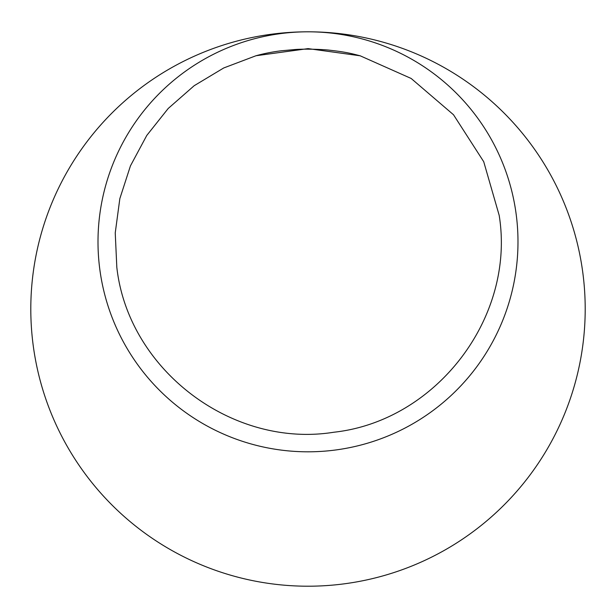 <?xml version="1.0" encoding="UTF-8"?>
<svg xmlns="http://www.w3.org/2000/svg" width="616" height="616" viewBox="0 0 616 616"><rect width="100%" height="100%" fill="white"/><g stroke="black" fill="none" stroke-linecap="round" stroke-linejoin="round"><path stroke-width="0.92" d="M499.191 215.384L483.722 161.708L453.507 114.753L411.149 78.455L360.175 55.794L308.115 48.618L256.002 55.74L223.754 67.953L194.186 85.701L168.214 108.478L146.785 135.428L130.438 165.889L119.843 198.621L115.238 232.917L116.817 267.259C128.182 369.785 232.132 448.594 333.88 432.232C436.128 421.051 515.654 317.556 499.191 215.384M307.962 31.809A277.2 277.2 0 0 0 30.8 309.009A277.2 277.2 0 0 0 308 586.209A277.2 277.2 0 0 0 585.2 309.009A277.2 277.2 0 0 0 308.038 31.809M99.877 269.831A210.002 210.002 0 0 0 336.02 449.934A210.002 210.002 0 0 0 364.657 39.601A210.002 210.002 0 0 0 99.877 269.831M360.175 55.794C352.452 53.846 347.201 52.16 330.022 50.258C326.434 49.65 307.276 48.61 294.795 49.542L280.896 50.828C272.164 51.929 263.864 53.569 256.002 55.748"/></g></svg>
